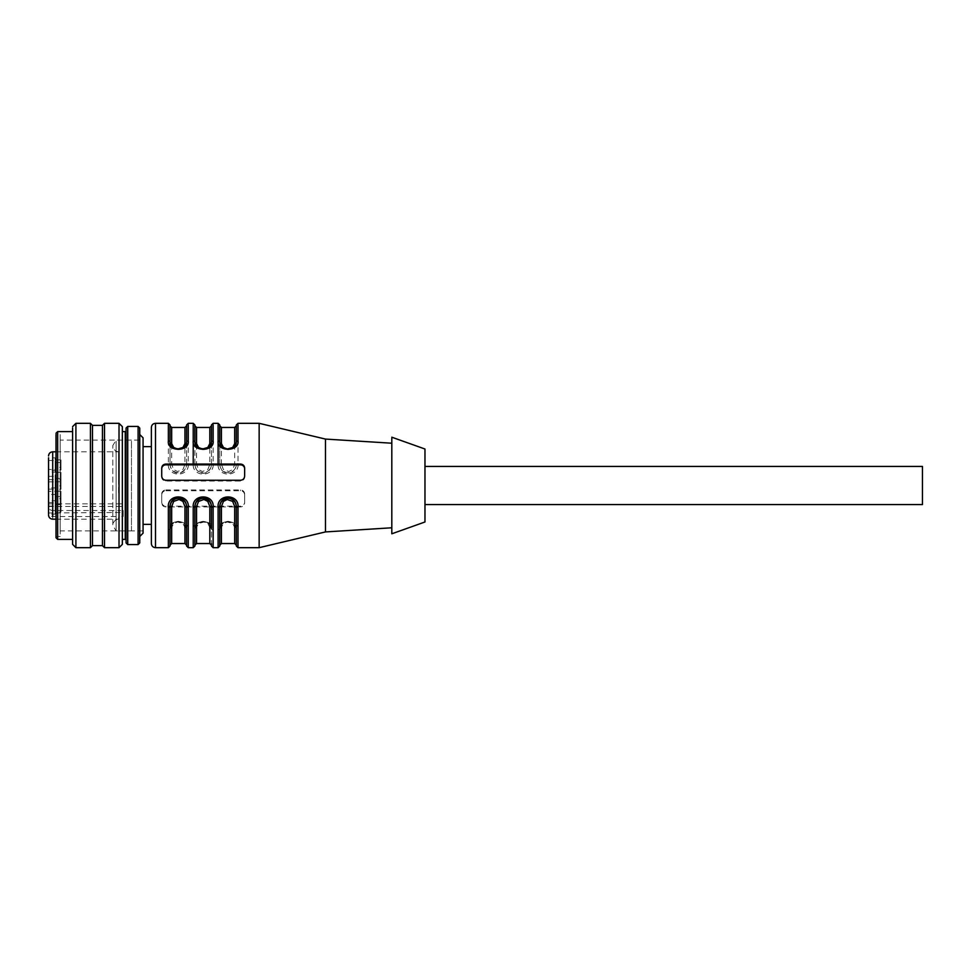 <?xml version="1.0" encoding="UTF-8"?>
<svg xmlns="http://www.w3.org/2000/svg" width="971" height="971" viewBox="0 0 971 971"><rect width="100%" height="100%" fill="white"/><g stroke="black" fill="none" stroke-linecap="round" stroke-linejoin="round"><path stroke-width="0.73" stroke-dasharray="4.86 3.64" d="M118.608 492.795L118.608 451.806L118.608 492.795M116.107 441.186L116.107 530.894L116.107 441.186M56.015 451.818L118.608 451.818L118.608 478.205M56.015 519.182L118.608 519.182L118.608 516.523L52.701 516.523C50.164 516.305 48.781 515.115 48.55 512.967L123.171 512.457L123.171 516.463L118.608 516.463M143.065 441.186L143.065 530.894L143.065 441.186M48.55 512.457L48.55 506.959C48.781 509.095 50.152 510.285 52.701 510.503L118.608 510.503M123.171 516.463L123.171 510.455L118.608 510.455M123.171 510.455L123.171 512.457M48.55 506.959L48.55 457.839L48.55 469.442L48.55 457.839L55.177 457.839L55.177 464.891L55.177 457.839M48.55 502.493L55.177 502.493L55.177 514.108L48.55 514.108L48.55 502.493L48.55 512.967M48.55 476.324L55.177 476.324L55.177 487.928L48.55 487.94L48.55 474.783M48.55 501.57L48.55 494.506L48.55 501.57M48.55 486.75L48.55 479.698L48.55 486.75M48.55 506.109L55.177 506.109L55.177 494.506L48.55 494.506L48.55 500.757L48.55 489.153L48.55 491.302L55.177 491.302L55.177 479.698L55.177 486.75M48.55 467.524L48.55 460.46L48.55 467.524M55.177 476.324L55.177 483.388M55.177 494.506L55.177 501.57M55.177 502.493L55.177 509.557M55.177 496.217L55.177 489.153L55.177 500.757L48.55 500.757M55.177 474.783L55.177 481.847L55.177 470.243L48.55 470.243M55.177 464.891L55.177 469.442L48.55 469.442M55.177 467.524L55.177 460.46L55.177 472.076L48.55 472.076M55.177 481.325L55.177 485.864L55.177 481.325M55.177 499.495L55.177 504.034L55.177 499.495M55.177 507.493L55.177 512.033L55.177 507.493M55.177 484.687L55.177 489.226L55.177 484.687M55.177 494.142L55.177 498.681L55.177 494.142M55.177 475.232L55.177 479.771L55.177 475.232M55.177 462.827L55.177 467.367L55.177 462.827M55.177 465.461L55.177 470L55.177 465.461M60.991 482.939L60.991 478.4L60.991 485.852L55.177 485.864M60.991 501.121L60.991 496.582L60.991 504.034L55.177 504.034M60.991 509.107L60.991 504.568L60.991 512.02L55.177 512.033M60.991 486.313L60.991 481.774L60.991 489.226L55.177 489.226M60.991 495.768L60.991 491.229L60.991 498.681L55.177 498.681M60.991 476.858L60.991 472.319L60.991 479.771L55.177 479.771M60.991 464.441L60.991 459.902L60.991 467.367L55.177 467.367M60.991 467.075L60.991 462.536L60.991 470L55.177 470M151.367 524.364L151.367 477.089M151.367 428.842L151.367 427.458M259.148 423.32L259.148 547.68M236.341 506.923L236.341 528.843A1.663 1.189 0 0 0 238.004 530.02C239.594 518.975 216.484 519.024 218.111 530.02L218.111 547.68M211.472 545.192L211.472 528.843A1.663 1.189 180 0 0 213.135 530.02C214.725 518.975 191.615 519.024 193.229 530.02L193.229 547.68M186.602 506.923L186.602 528.843A1.663 1.189 0 0 0 188.253 530.02C189.855 518.975 166.733 519.024 168.359 530.02L168.359 547.68M170.022 424.97L170.022 464.077L168.359 463.495C166.769 477.611 189.879 477.55 188.253 463.495L188.253 423.32M194.892 424.97L194.892 464.077L193.229 463.495C191.639 477.611 214.749 477.55 213.135 463.495L213.135 423.32M219.762 442.157L219.762 464.077L218.111 463.495C216.521 477.611 239.631 477.55 238.004 463.495L238.004 423.32M161.72 494.882C161.963 492.382 163.346 491.01 165.871 490.743L165.871 489.967A4.151 4.042 0 0 0 161.72 494.021L161.72 502.978L161.72 494.021M165.871 490.743L240.492 490.743C243.005 490.998 244.389 492.37 244.643 494.882L244.643 502.978C244.401 505.381 243.017 506.704 240.492 506.935L165.871 506.935C163.359 506.704 161.975 505.393 161.72 502.978M325.479 439.074L325.479 531.926M236.341 528.843C236.135 524.947 233.368 522.629 228.051 521.876C222.76 522.616 219.992 524.935 219.762 528.843C221.218 523.879 221.182 523.381 228.076 521.913C235.031 523.405 234.873 523.927 236.341 528.843L236.341 546.03M219.762 546.03L219.762 528.843L218.111 530.02M211.472 528.843C210.501 524.51 208.207 522.24 204.614 522.034C195.365 522.968 196.664 524.134 194.892 528.843L194.892 528.625C195.171 524.437 197.938 522.01 203.182 521.354C208.425 522.01 211.193 524.437 211.472 528.625L211.472 528.843C211.253 524.947 208.498 522.629 203.182 521.876C197.878 522.616 195.122 524.935 194.892 528.843L193.229 530.02M194.892 528.843L194.892 546.03M186.602 528.843C186.383 524.947 183.616 522.629 178.312 521.876C173.008 522.616 170.241 524.935 170.022 528.843C171.479 523.879 171.43 523.381 178.324 521.913C185.291 523.405 185.121 523.927 186.602 528.843L186.602 546.03M170.022 546.03L170.022 528.843L168.359 530.02M170.022 445.774L170.022 464.077C170.228 469.406 172.996 472.489 178.312 473.326C183.604 472.501 186.371 469.43 186.602 464.077L188.253 463.495M170.022 463.871L170.022 463.859C170.301 469.09 173.069 472.064 178.312 472.792C183.531 472.076 186.298 469.102 186.602 463.859L186.602 445.786M194.892 442.157L194.892 464.077C195.11 469.406 197.866 472.489 203.182 473.326C208.486 472.501 211.241 469.43 211.472 464.077L213.135 463.495M194.892 463.871L194.892 463.859C195.171 469.09 197.938 472.064 203.182 472.792C208.413 472.076 211.168 469.102 211.472 463.859L211.472 445.786M236.341 463.871L234.691 464.466L232.664 469.6L228.804 471.53L223.439 469.588L221.424 464.466L219.762 463.859C220.053 469.09 222.808 472.064 228.051 472.792C233.283 472.076 236.05 469.102 236.341 463.859L236.341 464.077C236.123 469.43 233.356 472.501 228.051 473.326C222.747 472.489 219.98 469.406 219.762 464.077L219.762 424.97M236.341 463.859L238.004 463.495M161.72 502.104A4.151 4.042 0 0 0 165.871 506.158L240.492 506.158A4.151 4.042 0 0 0 244.643 502.104L244.643 502.978M244.643 494.882L244.643 502.104M244.643 494.021A4.151 4.042 0 0 0 240.492 489.967L165.871 489.967M161.72 476.118L161.72 476.979A4.151 4.042 180 0 0 165.871 481.033L240.492 481.033A4.151 4.042 180 0 0 244.643 476.979L244.643 468.022M161.72 468.022L161.72 476.979M244.643 476.118L244.643 476.979M391.811 444.22L391.811 527.787L391.811 444.22M236.341 545.192L236.341 528.625C236.062 524.437 233.295 522.01 228.051 521.354C222.808 522.01 220.053 524.437 219.762 528.625L219.762 528.843M219.762 506.923L219.762 545.192M211.472 506.923L211.472 543.784M194.892 528.612L197.064 523.709C197.089 522.616 199.674 521.864 204.82 521.476C208.765 522.07 210.974 524.449 211.472 528.612A1.663 1.202 180 0 0 209.821 527.423L207.806 523.515L204.031 521.985L198.57 523.503L196.555 527.423L194.892 528.625L194.892 545.192L194.892 506.923M186.602 545.192L186.602 528.625C186.311 524.437 183.555 522.01 178.312 521.354C173.069 522.01 170.301 524.437 170.022 528.625L170.022 528.843M186.602 463.871L186.602 425.808M186.602 442.375L186.602 442.375C186.311 446.563 183.555 448.99 178.312 449.646C173.081 449.003 170.313 446.575 170.022 442.375M211.472 463.871L211.472 425.808M211.472 442.375L211.472 442.375C211.193 446.563 208.425 448.99 203.182 449.646C197.95 449.003 195.195 446.575 194.892 442.375M236.341 425.808L236.341 442.375C236.062 446.563 233.295 448.99 228.051 449.646C222.832 449.003 220.065 446.575 219.762 442.375L219.762 425.808M391.811 437.205L391.811 532.654M219.762 528.625L221.424 527.423L223.451 523.503L227.311 521.973L232.676 523.515L234.691 527.423A1.663 1.202 0 0 1 236.341 528.612C234.824 523.539 235.431 522.968 228.088 521.318C220.745 522.847 221.194 523.697 219.762 528.612M170.022 528.625L171.673 527.423L173.7 523.503L177.559 521.973L182.924 523.515L184.939 527.423A1.663 1.202 0 0 1 186.602 528.612C185.085 523.539 185.679 522.968 178.336 521.318C170.993 522.847 171.454 523.697 170.022 528.612M170.022 463.859L171.673 464.466L173.688 469.588L177.45 471.505L182.912 469.6L184.939 464.466L184.939 427.458M186.59 442.533A1.663 1.202 0 0 0 186.602 442.388C186.104 446.551 183.883 448.93 179.951 449.524C174.792 449.136 172.207 448.384 172.183 447.291L170.022 442.388A1.663 1.202 180 0 0 170.034 442.533M186.602 463.859L184.939 464.466M194.892 463.859L196.555 464.466L198.557 469.588L202.332 471.505L207.794 469.6L209.821 464.466L209.821 427.458M211.46 442.533A1.663 1.202 0 0 0 211.472 442.388C210.974 446.551 208.765 448.93 204.82 449.524C199.674 449.136 197.089 448.384 197.064 447.291L194.892 442.388A1.663 1.202 180 0 0 194.904 442.533M211.472 463.859L209.821 464.466M219.774 442.533A1.663 1.202 0 0 1 219.762 442.388C221.194 447.303 220.745 448.153 228.088 449.682C235.431 448.032 234.824 447.461 236.341 442.388A1.663 1.202 180 0 1 236.329 442.533M424.97 449.015L424.97 521.985M922.45 466.432L922.45 504.568M131.461 441.186L131.461 529.814L131.461 440.106L60.153 440.106L60.153 529.814L60.153 441.186M131.461 529.814L131.461 530.894L60.153 530.894L60.153 529.814M60.153 435.712L60.153 535.288L60.153 434.51L56.015 434.51L56.015 536.502L60.153 536.49L60.153 535.288M56.015 433.26L56.015 434.498M57.665 539.39L57.665 431.61M72.594 432.884L72.594 539.39L72.594 432.884M72.594 426.633L72.594 542.971M75.908 547.68L75.908 423.32M90.424 423.32L90.424 546.212M92.488 425.383L92.488 545.617M102.441 425.383L102.441 544.185M104.516 547.68L104.516 423.32M119.02 423.32L119.02 546.212M122.346 426.633L122.346 544.367M122.346 432.884L122.346 539.39L122.346 432.884M125.247 431.61L125.247 538.116M125.247 436.926L125.247 535.252L125.247 436.926M126.072 542.923L126.072 534.074M126.072 429.449L126.072 428.077M139.751 541.551L139.751 428.077M139.751 474.467L139.751 535.288M143.065 437.824L143.065 533.176M143.065 477.089L143.065 446.636M143.065 524.364L143.065 493.911M52.701 510.503L52.701 478.205M52.701 519.182L52.701 516.523M48.55 506.437L123.171 506.437M155.506 547.68L155.506 423.32M238.004 530.02L238.004 547.68M213.135 530.02L213.135 547.68M188.253 530.02L188.253 547.68M168.359 423.32L168.359 463.495M193.229 423.32L193.229 440.98M218.111 423.32L218.111 440.98M165.871 506.935L165.871 506.158M240.492 506.935L240.492 506.158M240.492 490.743L240.492 489.967M165.871 480.257L165.871 481.033M240.492 480.257L240.492 481.033M234.691 527.423L234.691 543.542M221.424 543.542L221.424 527.423M209.821 543.542L209.821 527.423M196.555 527.423L196.555 543.542M184.939 527.423L184.939 543.542M171.673 543.542L171.673 527.423M171.673 427.458L171.673 464.466M196.555 427.458L196.555 464.466M221.424 464.466L221.424 427.458M234.691 427.458L234.691 464.466M127.735 544.573L127.735 426.427M138.1 543.177L138.1 426.427M143.065 530.894L116.107 530.894L112.806 525.396L112.806 445.604L112.806 525.396C113.182 521.755 115.124 519.679 118.608 519.194M118.608 451.806C115.124 451.321 113.182 449.245 112.806 445.604L116.107 440.106L143.065 440.106M48.55 503.852L123.171 503.852M48.55 479.698L55.177 479.698M48.55 489.153L55.177 489.153M48.55 481.847L55.177 481.847M48.55 460.46L55.177 460.46M55.177 478.4L60.991 478.4M55.177 496.582L60.991 496.582M55.177 504.568L60.991 504.568M55.177 481.774L60.991 481.774M55.177 491.229L60.991 491.229M55.177 472.319L60.991 472.319M55.177 459.902L60.991 459.902M55.177 462.536L60.991 462.536"/><path stroke-width="1.46" d="M48.55 457.839L48.55 514.108M48.55 474.783L48.55 487.94M48.55 491.302L48.55 494.506M186.602 445.786L186.602 442.157C186.383 446.053 183.616 448.371 178.312 449.124C173.008 448.384 170.241 446.065 170.022 442.157L170.022 424.97L168.359 423.32L155.506 423.32C152.993 423.562 151.61 424.946 151.367 427.458L151.367 543.542L151.367 524.364L143.065 524.364M151.367 477.089L151.367 428.842M391.811 527.787L325.479 531.926L259.148 547.68L259.148 423.32L238.004 423.32L236.341 424.97L236.341 442.157L236.341 424.97M193.229 507.505L193.229 547.68L194.892 546.03L194.892 506.923L193.229 507.505C191.639 493.389 214.749 493.45 213.135 507.505L213.135 547.68L218.111 547.68L218.111 507.505C216.521 493.389 239.631 493.45 238.004 507.505L236.341 506.923L236.341 546.03L238.004 547.68L238.004 507.505M238.004 424.788L238.004 440.98C239.594 452.025 216.484 451.976 218.111 440.98A1.663 1.189 0 0 1 219.762 442.157C221.218 447.121 221.182 447.619 228.076 449.088C235.031 447.595 234.873 447.073 236.341 442.157C236.135 446.053 233.368 448.371 228.051 449.124C222.76 448.384 219.992 446.065 219.762 442.157L219.762 424.97L218.111 423.32L213.135 423.32L211.472 424.97L211.472 442.157A1.663 1.189 0 0 1 213.135 440.98C214.725 452.025 191.615 451.976 193.229 440.98L193.229 463.495M186.59 442.533A1.663 1.202 0 0 1 184.939 443.577L184.939 427.458L186.602 425.808L186.602 442.157A1.663 1.189 0 0 1 188.253 440.98C189.855 452.025 166.733 451.976 168.359 440.98L168.359 424.788M155.506 423.32L155.506 547.68L168.359 547.68L168.359 507.505C166.769 493.389 189.879 493.45 188.253 507.505L186.602 506.923L186.602 546.03L188.253 547.68L188.253 507.505M161.72 476.118C161.963 478.618 163.346 479.99 165.871 480.257L240.492 480.257C243.005 480.002 244.389 478.63 244.643 476.118L244.643 468.022C244.401 465.619 243.017 464.296 240.492 464.065L165.871 464.065C163.359 464.296 161.975 465.607 161.72 468.022L161.72 476.118M325.479 531.926L325.479 439.074L259.148 423.32M218.111 507.505L219.762 506.923L219.762 546.03L218.111 547.68M194.892 506.923L194.892 506.898C195.11 501.594 197.866 498.511 203.182 497.674C208.486 498.499 211.241 501.57 211.472 506.923L211.472 528.625M168.359 507.505L170.022 506.923L170.022 546.03L168.359 547.68M186.602 442.157C185.631 446.49 183.337 448.76 179.732 448.966C170.483 448.032 171.794 446.866 170.022 442.157A1.663 1.189 180 0 0 168.359 440.98M211.46 442.533A1.663 1.202 0 0 1 209.821 443.577L209.821 427.458L211.472 425.808L211.472 442.157C211.253 446.053 208.498 448.371 203.182 449.124C197.878 448.384 195.122 446.065 194.892 442.157A1.663 1.189 180 0 0 193.229 440.98L193.229 424.788M211.472 442.157C210.501 446.49 208.207 448.76 204.614 448.966C195.365 448.032 196.664 446.866 194.892 442.157L194.892 424.97L193.229 423.32L188.253 423.32L186.602 424.97M211.472 445.786L211.472 424.97M238.004 440.98A1.663 1.189 180 0 0 236.341 442.157M219.762 506.923L219.762 506.898C219.98 501.594 222.747 498.511 228.051 497.674C233.356 498.499 236.123 501.57 236.341 506.923M170.022 506.923L170.022 506.898C170.228 501.594 172.996 498.511 178.312 497.674C183.604 498.499 186.371 501.57 186.602 506.923M211.472 506.898L213.135 507.505M161.72 468.896A4.151 4.042 180 0 1 165.871 464.842L240.492 464.842A4.151 4.042 180 0 1 244.643 468.896M211.472 543.784L211.472 545.192L209.821 543.542L196.555 543.542L196.555 506.534L194.892 507.129M186.602 507.129L186.602 507.141C186.311 501.91 183.555 498.936 178.312 498.208C173.069 498.936 170.301 501.91 170.022 507.141L170.022 545.192L171.673 543.542L171.673 506.534L170.022 507.129M170.022 442.157L170.022 445.774M236.341 545.192L234.691 543.542L234.691 506.534L232.664 501.4L227.202 499.495L223.439 501.412L221.424 506.534L219.762 507.129M219.762 507.141C220.053 501.91 222.808 498.936 228.051 498.208C233.295 498.936 236.062 501.91 236.341 507.141L236.341 507.129M194.892 507.141C195.171 501.91 197.938 498.936 203.182 498.208C208.425 498.936 211.193 501.91 211.472 507.141L209.821 506.534L207.794 501.4L203.934 499.47L198.557 501.412L196.555 506.534M391.811 437.205L424.97 449.015L424.97 521.985L391.811 533.795L391.811 438.346M234.691 506.534L236.341 507.141M186.602 545.192L184.939 543.542L184.939 506.534L186.602 507.141M170.034 442.533A1.663 1.202 180 0 0 171.673 443.577L173.7 447.497L177.559 449.027L182.924 447.485L184.939 443.577M194.904 442.533A1.663 1.202 180 0 0 196.555 443.577L198.57 447.497L202.429 449.027L207.806 447.485L209.821 443.577M221.424 443.577L223.451 447.497L227.311 449.027L232.676 447.485L234.691 443.577L234.691 427.458L221.424 427.458L221.424 443.577A1.663 1.202 0 0 1 219.774 442.533M234.691 443.577A1.663 1.202 180 0 0 236.329 442.533M184.939 506.534L182.912 501.4L179.052 499.47L173.688 501.412L171.673 506.534M424.97 504.568L922.45 504.568L922.45 466.432L424.97 466.432M56.015 433.26L57.665 431.61L57.665 539.39L56.015 537.74L56.015 434.498M72.594 426.633L75.908 423.32L75.908 547.68L72.594 544.367L72.594 428.029M92.488 545.617L92.488 425.383L102.441 425.383L102.441 545.617L92.488 545.617L90.424 547.68L90.424 423.32L75.908 423.32M102.441 425.383L104.516 423.32L104.516 547.68L102.441 545.617M119.02 423.32L122.346 426.633L122.346 544.367L119.02 547.68L119.02 423.32L104.516 423.32M122.346 539.39L125.247 539.39L125.247 431.61L122.346 431.61M126.072 429.449L126.072 535.252L125.247 535.252M127.735 544.573L127.735 426.427L126.072 428.077L126.072 542.923L127.735 544.573L138.1 544.573L139.751 542.923L139.751 541.551L139.751 542.923M127.735 426.427L138.1 426.427L139.751 428.077L139.751 541.551M139.751 535.288L139.751 474.467M139.751 536.49L143.065 533.176L143.065 437.824L139.751 434.51M151.367 523.442L151.367 524.364M56.015 451.818L52.701 451.818L52.701 516.523M218.111 424.788L218.111 463.495M213.135 424.788L213.135 440.98M188.253 424.788L188.253 440.98M165.871 464.065L165.871 464.842M240.492 464.065L240.492 464.842M221.424 506.534L221.424 543.542L219.762 545.192M209.821 506.534L209.821 543.542M171.673 443.577L171.673 427.458L170.022 425.808M196.555 443.577L196.555 427.458L194.892 425.808M138.1 426.427L138.1 544.573M48.55 515.043C48.793 517.555 50.176 518.939 52.701 519.182L56.015 519.182M52.701 451.818C50.176 452.061 48.793 453.445 48.55 455.957M155.506 547.68C152.993 547.438 151.61 546.054 151.367 543.542M259.148 547.68L238.004 547.68M193.229 547.68L188.253 547.68M213.135 547.68L211.472 546.03M391.811 443.213L325.479 439.074M196.555 543.542L194.892 545.192M221.424 427.458L219.762 425.808M234.691 427.458L236.341 425.808M234.691 543.542L221.424 543.542M184.939 543.542L171.673 543.542M184.939 427.458L171.673 427.458M209.821 427.458L196.555 427.458M72.594 539.39L57.665 539.39M72.594 431.61L57.665 431.61M90.424 547.68L75.908 547.68M92.488 425.383L90.424 423.32M119.02 547.68L104.516 547.68M126.072 435.748L125.247 435.748M151.367 446.636L143.065 446.636"/></g></svg>
